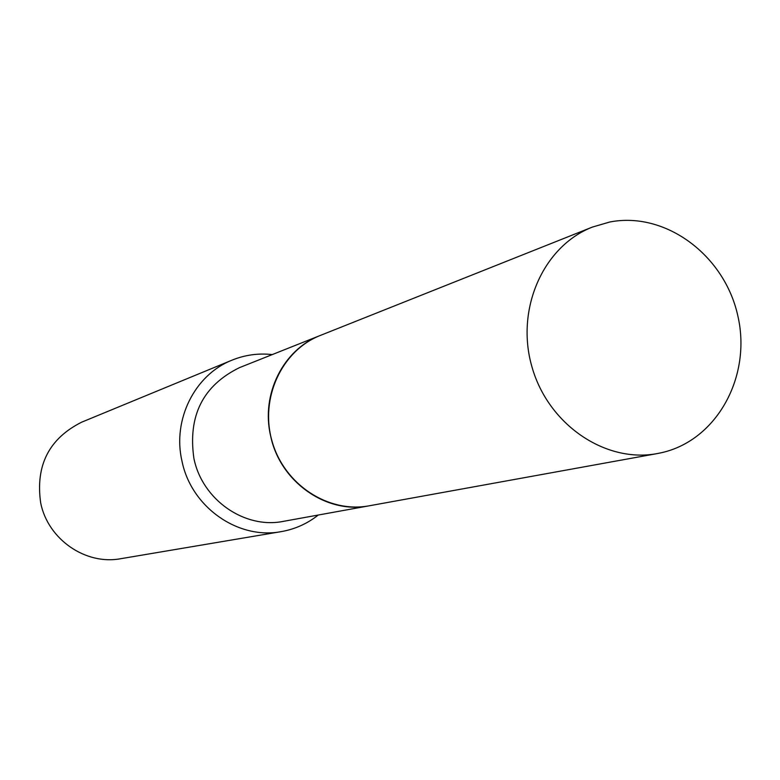 <?xml version="1.0" encoding="UTF-8"?>
<svg xmlns="http://www.w3.org/2000/svg" width="780" height="780" viewBox="0 0 780 780"><rect width="100%" height="100%" fill="white"/><g stroke="black" fill="none" stroke-linecap="round" stroke-linejoin="round"><path stroke-width="1.17" d="M661.576 452.692L657.306 453.57C605.397 463.437 548.203 424.573 531.98 366.951C515.2 309.475 543.124 246.217 592.371 227.087L609.687 222.027C665.35 211.068 724.532 255.119 737.812 315.754C751.9 376.214 717.054 440.281 661.576 452.692M657.306 453.57L369.203 505.801C328.419 513.513 284.252 484.614 272.113 441.451C259.535 398.404 281.687 350.493 320.356 335.429L239.46 367.653C202.966 385.564 187.775 415.818 193.908 458.416C202.225 499.853 244.686 529.298 283.52 521.332L369.125 505.81C326.625 514.547 279.893 481.796 270.611 435.835C260.764 394.28 283.315 349.401 320.287 335.459M318.26 515.034C307.291 523.702 294.918 529.23 281.161 531.638L120.861 558.685C85.712 565.402 47.97 539.438 40.687 502.954C35.334 465.494 49.013 438.565 81.715 422.156L232.001 360.165C244.949 354.91 258.365 353.048 272.259 354.588M281.161 531.638C238.036 539.916 191.236 507.117 181.993 461.185C172.204 419.698 194.795 374.751 232.001 360.165M592.371 227.087L320.356 335.429"/></g></svg>
